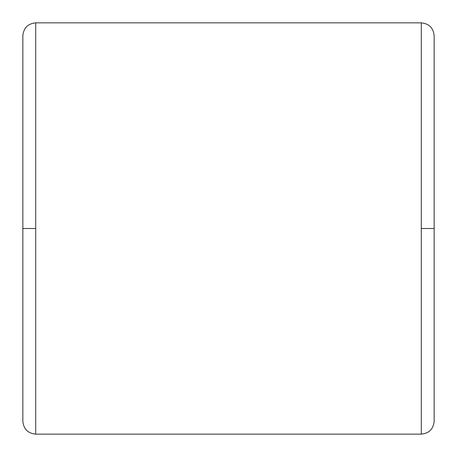 <?xml version="1.0" encoding="UTF-8"?>
<svg xmlns="http://www.w3.org/2000/svg" width="457" height="457" viewBox="0 0 457 457"><rect width="100%" height="100%" fill="white"/><g stroke="black" fill="none" stroke-linecap="round" stroke-linejoin="round"><path stroke-width="0.69" d="M35.703 434.15L35.703 228.5L22.85 228.5L22.85 421.297L22.85 228.5L35.703 228.5L35.703 434.15L421.297 434.15L421.297 228.5L421.297 434.15L35.703 434.15C27.928 433.356 23.644 429.072 22.85 421.297M434.15 228.5L434.15 421.297L434.15 228.5L421.297 228.5L421.297 22.85L35.703 22.85L35.703 228.5L35.703 22.85L421.297 22.85L421.297 228.5L434.15 228.5L434.15 35.703L434.15 228.5M22.85 228.5L22.85 35.703L22.85 228.5M421.297 434.15C429.072 433.356 433.356 429.072 434.15 421.297M421.297 22.85C429.072 23.644 433.356 27.928 434.15 35.703M35.703 22.85C27.928 23.644 23.644 27.928 22.85 35.703"/></g></svg>
